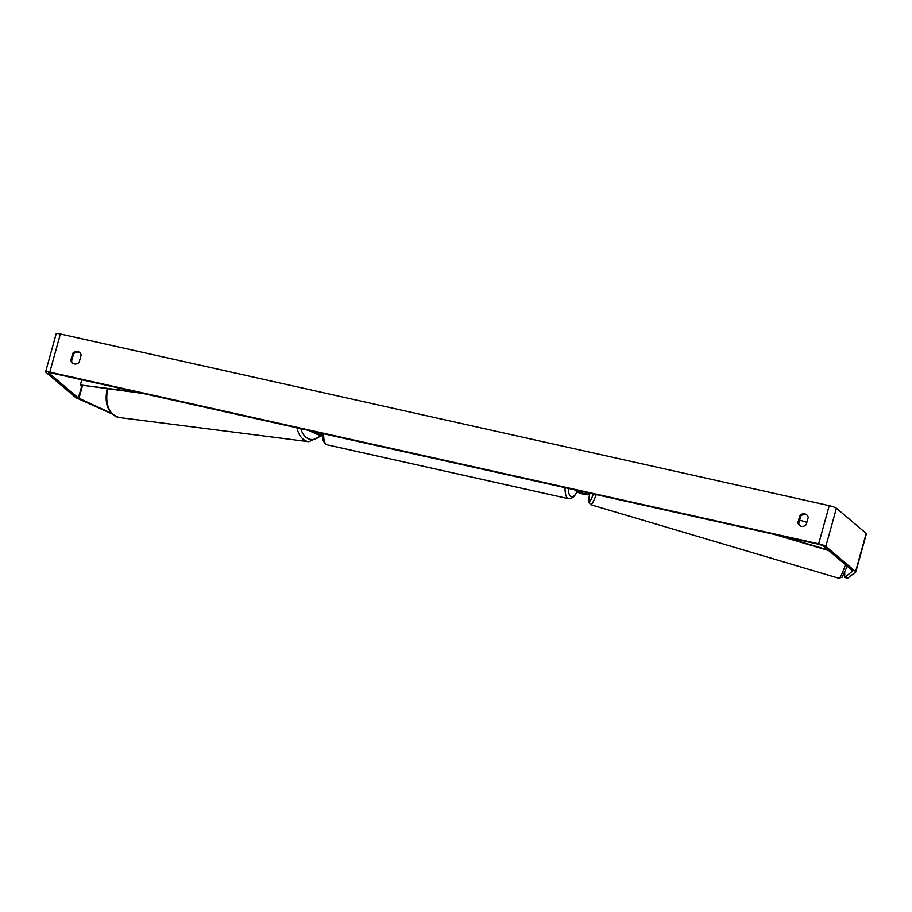 <?xml version="1.0" encoding="UTF-8"?>
<svg xmlns="http://www.w3.org/2000/svg" width="912" height="912" viewBox="0 0 912 912"><rect width="100%" height="100%" fill="white"/><g stroke="black" fill="none" stroke-linecap="round" stroke-linejoin="round"><path stroke-width="1.37" d="M587.442 492.674L585.766 493.951L579.177 492.241L576.908 490.325M589.996 493.244L588.149 494.657A6.008 0.923 15.5 0 1 582.779 494.008A6.008 0.923 15.5 0 1 576.851 491.716L574.583 489.801M308.461 430.384L316.19 433.93A6.008 0.923 -164.5 0 0 322.153 435.833M311.015 430.954L322.118 435.4M72.766 363.295A5.005 4.697 130.2 0 1 71.626 360.97L73.564 353.959L72.778 353.275A5.005 4.697 130.2 0 1 81.134 355.144L79.184 362.167A5.005 4.697 130.2 0 1 70.828 360.297L72.778 353.275M73.564 353.959A5.005 4.697 130.2 0 1 79.982 352.83M807.074 515.177A5.005 4.697 -49.8 0 0 800.656 516.295L799.858 515.622L797.909 522.644A5.005 4.697 -49.8 0 0 806.265 524.503L808.214 517.492A5.005 4.697 -49.8 0 0 799.858 515.622M800.656 516.295L798.707 523.317A5.005 4.697 -49.8 0 0 799.858 525.631M844.74 572.576L844.729 577.399L852.823 570.923L823.046 545.775L819.466 544.475L50.593 372.803L48.61 372.86L78.375 398.008L111.31 413.227M866.332 533.862A6.008 0.923 -164.5 0 0 866.4 533.771A6.008 0.923 -164.5 0 0 866.183 533.406L836.407 508.246A6.008 0.923 -164.5 0 0 829.247 505.658L60.374 333.986A6.008 0.923 -164.5 0 0 56.179 333.724L45.6 371.868A6.008 0.923 -164.5 0 0 45.817 372.233L75.593 397.393A6.008 0.923 -164.5 0 0 76.779 398.077L111.959 413.888M844.729 577.399L847.59 578.242L855.752 572.006A6.008 0.923 -164.5 0 0 855.821 571.915A6.008 0.923 -164.5 0 0 855.604 571.55L825.827 546.391A6.008 0.923 -164.5 0 0 818.668 543.803L49.795 372.13A6.008 0.923 -164.5 0 0 45.6 371.868M798.707 523.317L797.909 522.644M71.626 360.97L70.828 360.297M827.948 549.913L779.817 535.629M828.677 550.54L774.345 534.409M137.575 392.228L80.347 384.967L81.795 379.768M80.347 384.967L143.047 393.448M579.177 492.241L579.542 490.907M585.766 493.951L586.199 492.389M318.014 434.169L318.448 432.607M296.959 427.808A22.287 15.128 97.3 0 0 308.815 441.716L119.21 417.536A22.287 15.128 -82.7 0 1 107.924 388.991M320.614 435.457A19.779 13.429 -82.7 0 1 300.8 428.674M49.795 372.13L60.374 333.986M818.668 543.803L829.247 505.658M78.968 398.35L82.468 385.765M78.375 398.008L81.806 385.639M855.604 571.55L866.183 533.406M825.827 546.391L836.407 508.246M596.186 494.623A22.287 2.531 106.5 0 1 590.896 504.746L838.915 578.276A22.287 2.531 -73.5 0 0 845.435 564.688M589.779 493.415A19.779 2.246 -73.5 0 0 593.416 494.008M323.623 433.77A22.287 6.954 102.6 0 0 326.074 444.269A22.287 6.954 102.6 0 0 327.1 444.805L568.541 498.704A22.287 6.954 -77.4 0 1 567.503 498.18A22.287 6.954 -77.4 0 1 565.052 487.669M568.313 488.399A19.779 6.167 102.6 0 0 570.49 496.31A19.779 6.167 102.6 0 0 577.045 491.864M107.137 388.888L107.103 389.014C104.128 404.244 108.163 413.752 119.21 417.536M308.815 441.716L321.685 435.731M855.821 571.915L866.4 533.771M838.915 578.276L842.175 577.136L847.225 566.204M590.896 504.746L588.787 502.01L589.745 493.438M799.585 520.136L806.881 522.302M568.541 498.704L571.22 498.499L574.127 496.47L577.228 491.978M327.1 444.805L325.117 443.802L322.996 440.393L322.05 433.417"/></g></svg>
